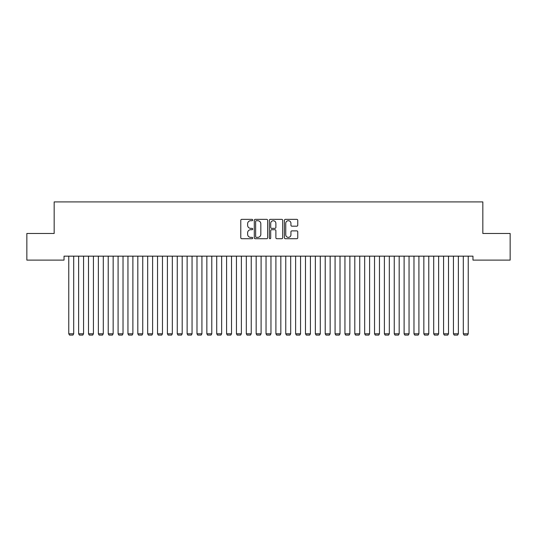 <?xml version="1.0" encoding="UTF-8"?>
<svg xmlns="http://www.w3.org/2000/svg" width="537" height="537" viewBox="0 0 537 537"><rect width="100%" height="100%" fill="white"/><g stroke="black" fill="none" stroke-linecap="round" stroke-linejoin="round"><path stroke-width="0.81" d="M252.719 220.036A0.678 0.678 0 0 0 252.041 219.358L241.757 219.358A0.967 0.967 0 0 0 240.784 220.324L240.784 237.75A0.967 0.967 0 0 0 241.757 238.717L252.041 238.717A0.678 0.678 0 0 0 252.719 238.039A0.678 0.678 0 0 0 252.041 237.361L250.712 237.361A3.101 3.101 0 0 1 247.611 234.266L247.611 232.81A3.101 3.101 0 0 1 250.712 229.715L252.041 229.715A0.678 0.678 0 0 0 252.719 229.037A0.678 0.678 0 0 0 252.041 228.359L250.712 228.359A3.101 3.101 0 0 1 247.611 225.258L247.611 223.808A3.101 3.101 0 0 1 250.712 220.714L252.041 220.714A0.678 0.678 0 0 0 252.719 220.036M296.793 226.184A0.967 0.967 0 0 0 297.76 225.211L297.76 220.324A0.967 0.967 0 0 0 296.793 219.358L285.369 219.358A0.967 0.967 0 0 0 284.402 220.324L284.402 237.75A0.967 0.967 0 0 0 285.369 238.717L296.793 238.717A0.967 0.967 0 0 0 297.76 237.75L297.76 231.843A0.967 0.967 0 0 0 296.793 230.876L291.906 230.876A0.967 0.967 0 0 0 290.94 231.843L290.94 234.776A2.591 2.591 0 0 1 288.349 237.361A2.591 2.591 0 0 1 285.758 234.776L285.758 223.298A2.591 2.591 0 0 1 288.349 220.714A2.591 2.591 0 0 1 290.94 223.298L290.94 225.211A0.967 0.967 0 0 0 291.906 226.184L296.793 226.184M472.963 256.162L64.037 256.162L64.037 260.109L26.85 260.109L26.85 233.474L54.17 233.474L54.17 201.912L482.83 201.912L482.83 233.474L510.15 233.474L510.15 260.109L472.963 260.109L472.963 256.162M267.654 220.324A0.967 0.967 0 0 0 266.688 219.358L255.263 219.358A0.967 0.967 0 0 0 254.29 220.324L254.29 237.75A0.967 0.967 0 0 0 255.263 238.717L266.688 238.717A0.967 0.967 0 0 0 267.654 237.75L267.654 220.324M270.312 219.358L281.737 219.358A0.967 0.967 0 0 1 282.71 220.324L282.71 237.75A0.967 0.967 0 0 1 281.737 238.717L276.85 238.717A0.967 0.967 0 0 1 275.884 237.75L275.884 230.682A0.967 0.967 0 0 0 274.917 229.715L271.668 229.715A0.967 0.967 0 0 0 270.702 230.682L270.702 238.039A0.678 0.678 0 0 1 270.024 238.717A0.678 0.678 0 0 1 269.346 238.039L269.346 220.324A0.967 0.967 0 0 1 270.312 219.358M256.324 220.714A0.678 0.678 0 0 0 255.646 221.392L255.646 236.683A0.678 0.678 0 0 0 256.324 237.361L257.726 237.361A3.101 3.101 0 0 0 260.828 234.266L260.828 223.808A3.101 3.101 0 0 0 257.726 220.714L256.324 220.714M275.884 223.352A2.591 2.591 0 0 0 273.293 220.761A2.591 2.591 0 0 0 270.702 223.352L270.702 227.393A0.967 0.967 0 0 0 271.668 228.359L274.917 228.359A0.967 0.967 0 0 0 275.884 227.393L275.884 223.352M73.703 256.162L73.703 333.806L68.77 333.806L68.77 256.162M73.703 333.806L72.958 335.088L69.508 335.088L68.77 333.806M83.564 256.162L83.564 333.806L78.63 333.806L78.63 256.162M83.564 333.806L82.826 335.088L79.369 335.088L78.63 333.806M93.425 256.162L93.425 333.806L88.498 333.806L88.498 256.162M93.425 333.806L92.686 335.088L89.236 335.088L88.498 333.806M103.292 256.162L103.292 333.806L98.358 333.806L98.358 256.162M103.292 333.806L102.554 335.088L99.097 335.088L98.358 333.806M113.153 256.162L113.153 333.806L108.219 333.806L108.219 256.162M113.153 333.806L112.414 335.088L108.964 335.088L108.219 333.806M123.02 256.162L123.02 333.806L118.086 333.806L118.086 256.162M123.02 333.806L122.275 335.088L118.825 335.088L118.086 333.806M132.881 256.162L132.881 333.806L127.947 333.806L127.947 256.162M132.881 333.806L132.142 335.088L128.685 335.088L127.947 333.806M142.741 256.162L142.741 333.806L137.814 333.806L137.814 256.162M142.741 333.806L142.003 335.088L138.553 335.088L137.814 333.806M152.609 256.162L152.609 333.806L147.675 333.806L147.675 256.162M152.609 333.806L151.864 335.088L148.413 335.088L147.675 333.806M162.469 256.162L162.469 333.806L157.536 333.806L157.536 256.162M162.469 333.806L161.731 335.088L158.281 335.088L157.536 333.806M172.33 256.162L172.33 333.806L167.403 333.806L167.403 256.162M172.33 333.806L171.592 335.088L168.141 335.088L167.403 333.806M182.197 256.162L182.197 333.806L177.264 333.806L177.264 256.162M182.197 333.806L181.459 335.088L178.002 335.088L177.264 333.806M192.058 256.162L192.058 333.806L187.131 333.806L187.131 256.162M192.058 333.806L191.32 335.088L187.869 335.088L187.131 333.806M201.925 256.162L201.925 333.806L196.992 333.806L196.992 256.162M201.925 333.806L201.18 335.088L197.73 335.088L196.992 333.806M211.786 256.162L211.786 333.806L206.852 333.806L206.852 256.162M211.786 333.806L211.048 335.088L207.597 335.088L206.852 333.806M221.647 256.162L221.647 333.806L216.72 333.806L216.72 256.162M221.647 333.806L220.908 335.088L217.458 335.088L216.72 333.806M231.514 256.162L231.514 333.806L226.58 333.806L226.58 256.162M231.514 333.806L230.776 335.088L227.319 335.088L226.58 333.806M241.375 256.162L241.375 333.806L236.441 333.806L236.441 256.162M241.375 333.806L240.636 335.088L237.186 335.088L236.441 333.806M251.242 256.162L251.242 333.806L246.308 333.806L246.308 256.162M251.242 333.806L250.497 335.088L247.047 335.088L246.308 333.806M261.103 256.162L261.103 333.806L256.169 333.806L256.169 256.162M261.103 333.806L260.364 335.088L256.908 335.088L256.169 333.806M270.963 256.162L270.963 333.806L266.037 333.806L266.037 256.162M270.963 333.806L270.225 335.088L266.775 335.088L266.037 333.806M280.831 256.162L280.831 333.806L275.897 333.806L275.897 256.162M280.831 333.806L280.092 335.088L276.636 335.088L275.897 333.806M290.692 256.162L290.692 333.806L285.758 333.806L285.758 256.162M290.692 333.806L289.953 335.088L286.503 335.088L285.758 333.806M300.559 256.162L300.559 333.806L295.625 333.806L295.625 256.162M300.559 333.806L299.814 335.088L296.364 335.088L295.625 333.806M310.42 256.162L310.42 333.806L305.486 333.806L305.486 256.162M310.42 333.806L309.681 335.088L306.224 335.088L305.486 333.806M320.28 256.162L320.28 333.806L315.353 333.806L315.353 256.162M320.28 333.806L319.542 335.088L316.092 335.088L315.353 333.806M330.148 256.162L330.148 333.806L325.214 333.806L325.214 256.162M330.148 333.806L329.403 335.088L325.952 335.088L325.214 333.806M340.008 256.162L340.008 333.806L335.075 333.806L335.075 256.162M340.008 333.806L339.27 335.088L335.82 335.088L335.075 333.806M349.869 256.162L349.869 333.806L344.942 333.806L344.942 256.162M349.869 333.806L349.131 335.088L345.68 335.088L344.942 333.806M359.736 256.162L359.736 333.806L354.803 333.806L354.803 256.162M359.736 333.806L358.998 335.088L355.541 335.088L354.803 333.806M369.597 256.162L369.597 333.806L364.67 333.806L364.67 256.162M369.597 333.806L368.859 335.088L365.408 335.088L364.67 333.806M379.464 256.162L379.464 333.806L374.531 333.806L374.531 256.162M379.464 333.806L378.719 335.088L375.269 335.088L374.531 333.806M389.325 256.162L389.325 333.806L384.391 333.806L384.391 256.162M389.325 333.806L388.587 335.088L385.136 335.088L384.391 333.806M399.186 256.162L399.186 333.806L394.259 333.806L394.259 256.162M399.186 333.806L398.447 335.088L394.997 335.088L394.259 333.806M409.053 256.162L409.053 333.806L404.119 333.806L404.119 256.162M409.053 333.806L408.315 335.088L404.858 335.088L404.119 333.806M418.914 256.162L418.914 333.806L413.98 333.806L413.98 256.162M418.914 333.806L418.175 335.088L414.725 335.088L413.98 333.806M428.781 256.162L428.781 333.806L423.847 333.806L423.847 256.162M428.781 333.806L428.036 335.088L424.586 335.088L423.847 333.806M438.642 256.162L438.642 333.806L433.708 333.806L433.708 256.162M438.642 333.806L437.903 335.088L434.446 335.088L433.708 333.806M448.502 256.162L448.502 333.806L443.575 333.806L443.575 256.162M448.502 333.806L447.764 335.088L444.314 335.088L443.575 333.806M458.37 256.162L458.37 333.806L453.436 333.806L453.436 256.162M458.37 333.806L457.631 335.088L454.174 335.088L453.436 333.806M468.23 256.162L468.23 333.806L463.297 333.806L463.297 256.162M468.23 333.806L467.492 335.088L464.042 335.088L463.297 333.806"/></g></svg>
